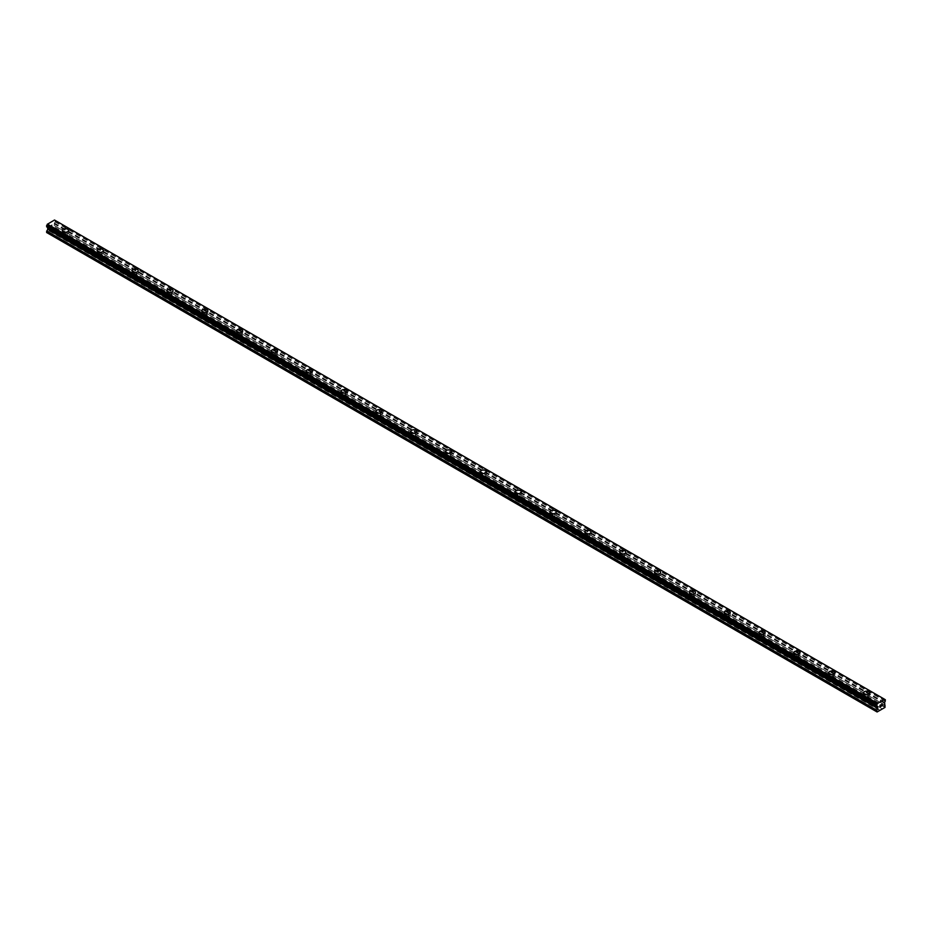 <?xml version="1.0" encoding="UTF-8"?>
<svg xmlns="http://www.w3.org/2000/svg" width="932" height="932" viewBox="0 0 932 932"><rect width="100%" height="100%" fill="white"/><g stroke="black" fill="none" stroke-linecap="round" stroke-linejoin="round"><path stroke-width="0.7" stroke-dasharray="4.66 3.5" d="M66.114 237.625A1.852 1.072 0 0 0 63.621 238.627A1.852 1.072 0 0 0 63.737 239L64.809 239.617A1.852 1.072 0 0 0 67.29 238.802A1.852 1.072 0 0 0 67.314 238.627A1.852 1.072 0 0 0 67.197 238.243L52.145 229.563L55.303 227.466L55.221 226.068L54.149 225.369L54.557 223.086A1.153 0.664 -60 0 1 55.174 221.991L55.174 220.5A1.153 0.664 -60 0 1 54.557 220.115L54.487 220.022M64.157 234.748A1.852 1.072 0 0 0 66.172 234.981A1.852 1.072 0 0 0 67.314 234.002A1.852 1.072 0 0 0 66.766 233.245A1.852 1.072 0 0 0 64.762 233.012A1.852 1.072 0 0 0 63.621 234.002A1.852 1.072 0 0 0 64.157 234.748M68.549 230.449L68.549 230.449A3.076 1.782 180 0 1 66.65 232.091A3.076 1.782 180 0 1 63.294 231.707A3.076 1.782 180 0 1 62.386 230.449L62.386 230.449M100.947 257.733A1.852 1.072 0 0 0 98.443 258.735A1.852 1.072 0 0 0 98.571 259.108L99.642 259.725A1.852 1.072 0 0 0 102.112 258.91A1.852 1.072 0 0 0 102.147 258.735A1.852 1.072 0 0 0 102.019 258.35L67.197 238.243M98.99 254.855A1.852 1.072 0 0 0 101.006 255.088A1.852 1.072 0 0 0 102.147 254.11A1.852 1.072 0 0 0 101.6 253.353A1.852 1.072 0 0 0 99.584 253.12A1.852 1.072 0 0 0 98.443 254.11A1.852 1.072 0 0 0 98.99 254.855M103.37 250.557L103.37 250.557A3.076 1.782 180 0 1 101.471 252.199A3.076 1.782 180 0 1 98.116 251.815A3.076 1.782 180 0 1 97.219 250.557L97.219 250.557M135.781 277.841A1.852 1.072 0 0 0 133.276 278.843A1.852 1.072 0 0 0 133.393 279.216L134.476 279.833A1.852 1.072 0 0 0 136.946 279.017A1.852 1.072 0 0 0 136.969 278.843A1.852 1.072 0 0 0 136.853 278.458L102.019 258.35M133.824 274.975A1.852 1.072 0 0 0 135.827 275.196A1.852 1.072 0 0 0 136.969 274.218A1.852 1.072 0 0 0 136.433 273.46A1.852 1.072 0 0 0 134.418 273.227A1.852 1.072 0 0 0 133.276 274.218A1.852 1.072 0 0 0 133.824 274.975M138.204 270.664L138.204 270.664A3.076 1.782 180 0 1 136.305 272.307A3.076 1.782 180 0 1 132.95 271.923A3.076 1.782 180 0 1 132.041 270.664L132.041 270.664M170.603 297.949A1.852 1.072 0 0 0 168.11 298.951A1.852 1.072 0 0 0 168.226 299.323L169.298 299.941A1.852 1.072 0 0 0 171.779 299.125A1.852 1.072 0 0 0 171.803 298.951A1.852 1.072 0 0 0 171.686 298.578L136.853 278.458M168.645 295.083A1.852 1.072 0 0 0 170.661 295.304A1.852 1.072 0 0 0 171.803 294.326A1.852 1.072 0 0 0 171.255 293.568A1.852 1.072 0 0 0 169.251 293.335A1.852 1.072 0 0 0 168.11 294.326A1.852 1.072 0 0 0 168.645 295.083M173.026 290.772L173.026 290.772A3.076 1.782 180 0 1 171.127 292.415A3.076 1.782 180 0 1 167.772 292.031A3.076 1.782 180 0 1 166.875 290.772L166.875 290.772M205.436 318.057A1.852 1.072 0 0 0 202.931 319.059A1.852 1.072 0 0 0 203.06 319.431L204.131 320.06A1.852 1.072 0 0 0 206.601 319.233A1.852 1.072 0 0 0 206.624 319.059A1.852 1.072 0 0 0 206.508 318.686L171.686 298.578M203.479 315.191A1.852 1.072 0 0 0 205.494 315.412A1.852 1.072 0 0 0 206.624 314.433A1.852 1.072 0 0 0 206.089 313.676A1.852 1.072 0 0 0 204.073 313.443A1.852 1.072 0 0 0 202.931 314.433A1.852 1.072 0 0 0 203.479 315.191M207.859 310.892L207.859 310.88A3.076 1.782 180 0 1 207.859 310.892A3.076 1.782 180 0 1 205.96 312.523A3.076 1.782 180 0 1 202.605 312.138A3.076 1.782 180 0 1 201.708 310.892A3.076 1.782 180 0 1 201.708 310.88L201.708 310.88M240.258 338.165A1.852 1.072 0 0 0 237.765 339.166A1.852 1.072 0 0 0 237.881 339.539L238.965 340.168A1.852 1.072 0 0 0 241.435 339.341A1.852 1.072 0 0 0 241.458 339.166A1.852 1.072 0 0 0 241.341 338.794L206.508 318.686M238.301 335.299A1.852 1.072 0 0 0 240.316 335.52A1.852 1.072 0 0 0 241.458 334.541A1.852 1.072 0 0 0 240.922 333.784A1.852 1.072 0 0 0 238.907 333.551A1.852 1.072 0 0 0 237.765 334.541A1.852 1.072 0 0 0 238.301 335.299M242.693 331L242.693 330.988A3.076 1.782 180 0 1 242.693 331A3.076 1.782 180 0 1 240.794 332.642A3.076 1.782 180 0 1 237.439 332.246A3.076 1.782 180 0 1 236.53 331A3.076 1.782 180 0 1 236.53 330.988L236.53 330.988M275.091 358.272A1.852 1.072 0 0 0 272.598 359.274A1.852 1.072 0 0 0 272.715 359.647L273.787 360.276A1.852 1.072 0 0 0 276.256 359.449A1.852 1.072 0 0 0 276.291 359.274A1.852 1.072 0 0 0 276.163 358.902L241.341 338.794M273.134 355.407A1.852 1.072 0 0 0 275.15 355.64A1.852 1.072 0 0 0 276.291 354.649A1.852 1.072 0 0 0 275.744 353.892A1.852 1.072 0 0 0 273.728 353.659A1.852 1.072 0 0 0 272.598 354.649A1.852 1.072 0 0 0 273.134 355.407M277.515 351.108L277.515 351.096A3.076 1.782 180 0 1 277.515 351.108A3.076 1.782 180 0 1 275.616 352.75A3.076 1.782 180 0 1 272.26 352.354A3.076 1.782 180 0 1 271.363 351.108A3.076 1.782 180 0 1 271.363 351.096L271.363 351.108M309.925 378.38A1.852 1.072 0 0 0 307.42 379.382A1.852 1.072 0 0 0 307.537 379.755L308.62 380.384A1.852 1.072 0 0 0 311.09 379.557A1.852 1.072 0 0 0 311.113 379.382A1.852 1.072 0 0 0 310.997 379.009L276.163 358.902M307.968 375.514A1.852 1.072 0 0 0 309.972 375.747A1.852 1.072 0 0 0 311.113 374.757A1.852 1.072 0 0 0 310.577 374A1.852 1.072 0 0 0 308.562 373.767A1.852 1.072 0 0 0 307.42 374.757A1.852 1.072 0 0 0 307.968 375.514M312.348 371.216L312.348 371.204A3.076 1.782 180 0 1 312.348 371.216A3.076 1.782 180 0 1 310.449 372.858A3.076 1.782 180 0 1 307.094 372.474A3.076 1.782 180 0 1 306.185 371.216A3.076 1.782 180 0 1 306.185 371.204L306.185 371.204M344.747 398.488A1.852 1.072 0 0 0 342.254 399.49A1.852 1.072 0 0 0 342.37 399.863L343.442 400.492A1.852 1.072 0 0 0 345.923 399.665A1.852 1.072 0 0 0 345.947 399.49A1.852 1.072 0 0 0 345.83 399.117L310.997 379.009M342.79 395.622A1.852 1.072 0 0 0 344.805 395.855A1.852 1.072 0 0 0 345.947 394.865A1.852 1.072 0 0 0 345.399 394.108A1.852 1.072 0 0 0 343.395 393.875A1.852 1.072 0 0 0 342.254 394.865A1.852 1.072 0 0 0 342.79 395.622M347.182 391.323L347.182 391.312A3.076 1.782 180 0 1 347.182 391.323A3.076 1.782 180 0 1 345.271 392.966A3.076 1.782 180 0 1 341.916 392.582A3.076 1.782 180 0 1 341.019 391.323A3.076 1.782 180 0 1 341.019 391.312L341.019 391.312M379.58 418.596A1.852 1.072 0 0 0 377.076 419.598A1.852 1.072 0 0 0 377.204 419.971L378.276 420.6A1.852 1.072 0 0 0 380.745 419.773A1.852 1.072 0 0 0 380.78 419.598A1.852 1.072 0 0 0 380.652 419.225L345.83 399.117M377.623 415.73A1.852 1.072 0 0 0 379.639 415.963A1.852 1.072 0 0 0 380.78 414.973A1.852 1.072 0 0 0 380.233 414.216A1.852 1.072 0 0 0 378.217 413.994A1.852 1.072 0 0 0 377.076 414.973A1.852 1.072 0 0 0 377.623 415.73M382.003 411.431L382.003 411.42A3.076 1.782 180 0 1 382.003 411.431A3.076 1.782 180 0 1 380.105 413.074A3.076 1.782 180 0 1 376.749 412.69A3.076 1.782 180 0 1 375.852 411.431A3.076 1.782 180 0 1 375.852 411.42L375.852 411.42M414.414 438.704A1.852 1.072 0 0 0 411.909 439.706A1.852 1.072 0 0 0 412.026 440.079L413.109 440.708A1.852 1.072 0 0 0 415.579 439.881A1.852 1.072 0 0 0 415.602 439.706A1.852 1.072 0 0 0 415.486 439.333L380.652 419.225M412.445 435.838A1.852 1.072 0 0 0 414.46 436.071A1.852 1.072 0 0 0 415.602 435.081A1.852 1.072 0 0 0 415.066 434.324A1.852 1.072 0 0 0 413.051 434.102A1.852 1.072 0 0 0 411.909 435.081A1.852 1.072 0 0 0 412.445 435.838M416.837 431.539L416.837 431.528A3.076 1.782 180 0 1 416.837 431.539A3.076 1.782 180 0 1 414.938 433.182A3.076 1.782 180 0 1 411.583 432.798A3.076 1.782 180 0 1 410.674 431.539A3.076 1.782 180 0 1 410.674 431.528L410.674 431.528M449.236 458.824A1.852 1.072 0 0 0 446.743 459.814A1.852 1.072 0 0 0 446.859 460.187L447.931 460.816A1.852 1.072 0 0 0 450.412 459.989A1.852 1.072 0 0 0 450.436 459.814A1.852 1.072 0 0 0 450.319 459.441L415.486 439.333M447.278 455.946A1.852 1.072 0 0 0 449.294 456.179A1.852 1.072 0 0 0 450.436 455.189A1.852 1.072 0 0 0 449.888 454.432A1.852 1.072 0 0 0 447.884 454.21A1.852 1.072 0 0 0 446.743 455.189A1.852 1.072 0 0 0 447.278 455.946M451.659 451.636L451.659 451.647A3.076 1.782 180 0 1 449.76 453.29A3.076 1.782 180 0 1 446.405 452.905A3.076 1.782 180 0 1 445.508 451.647L445.508 451.636M484.069 478.932A1.852 1.072 0 0 0 481.564 479.922A1.852 1.072 0 0 0 481.681 480.295L482.764 480.924A1.852 1.072 0 0 0 485.234 480.097A1.852 1.072 0 0 0 485.257 479.922A1.852 1.072 0 0 0 485.141 479.549L450.319 459.441M482.112 476.054A1.852 1.072 0 0 0 484.116 476.287A1.852 1.072 0 0 0 485.257 475.297A1.852 1.072 0 0 0 484.722 474.539A1.852 1.072 0 0 0 482.706 474.318A1.852 1.072 0 0 0 481.564 475.297A1.852 1.072 0 0 0 482.112 476.054M486.492 471.755L486.492 471.755A3.076 1.782 180 0 1 484.593 473.398A3.076 1.782 180 0 1 481.238 473.013A3.076 1.782 180 0 1 480.341 471.755L480.341 471.743M518.891 499.039A1.852 1.072 0 0 0 516.398 500.03A1.852 1.072 0 0 0 516.514 500.414L517.586 501.032A1.852 1.072 0 0 0 520.068 500.204A1.852 1.072 0 0 0 520.091 500.03A1.852 1.072 0 0 0 519.974 499.657L485.141 479.549M516.934 496.162A1.852 1.072 0 0 0 518.949 496.395A1.852 1.072 0 0 0 520.091 495.405A1.852 1.072 0 0 0 519.555 494.659A1.852 1.072 0 0 0 517.54 494.426A1.852 1.072 0 0 0 516.398 495.405A1.852 1.072 0 0 0 516.934 496.162M521.326 491.863L521.326 491.863A3.076 1.782 180 0 1 519.427 493.506A3.076 1.782 180 0 1 516.072 493.121A3.076 1.782 180 0 1 515.163 491.863L515.163 491.851M553.725 519.147A1.852 1.072 0 0 0 551.22 520.138A1.852 1.072 0 0 0 551.348 520.522L552.42 521.139A1.852 1.072 0 0 0 554.889 520.312A1.852 1.072 0 0 0 554.924 520.138A1.852 1.072 0 0 0 554.796 519.765L519.974 499.657M551.767 516.27A1.852 1.072 0 0 0 553.783 516.503A1.852 1.072 0 0 0 554.924 515.513A1.852 1.072 0 0 0 554.377 514.767A1.852 1.072 0 0 0 552.361 514.534A1.852 1.072 0 0 0 551.22 515.513A1.852 1.072 0 0 0 551.767 516.27M556.148 511.971L556.148 511.971A3.076 1.782 180 0 1 554.249 513.614A3.076 1.782 180 0 1 550.894 513.229A3.076 1.782 180 0 1 549.997 511.971L549.997 511.959M588.558 539.255A1.852 1.072 0 0 0 586.053 540.245A1.852 1.072 0 0 0 586.17 540.63L587.253 541.247A1.852 1.072 0 0 0 589.723 540.42A1.852 1.072 0 0 0 589.746 540.245A1.852 1.072 0 0 0 589.63 539.873L554.796 519.765M586.601 536.378A1.852 1.072 0 0 0 588.605 536.611A1.852 1.072 0 0 0 589.746 535.62A1.852 1.072 0 0 0 589.21 534.875A1.852 1.072 0 0 0 587.195 534.642A1.852 1.072 0 0 0 586.053 535.62A1.852 1.072 0 0 0 586.601 536.378M590.981 532.079L590.981 532.079A3.076 1.782 180 0 1 589.082 533.721A3.076 1.782 180 0 1 585.727 533.337A3.076 1.782 180 0 1 584.818 532.079L584.818 532.067M623.38 559.363A1.852 1.072 0 0 0 620.887 560.353A1.852 1.072 0 0 0 621.003 560.738L622.075 561.355A1.852 1.072 0 0 0 624.557 560.528A1.852 1.072 0 0 0 624.58 560.353A1.852 1.072 0 0 0 624.463 559.981L589.63 539.873M621.423 556.486A1.852 1.072 0 0 0 623.438 556.719A1.852 1.072 0 0 0 624.58 555.728A1.852 1.072 0 0 0 624.032 554.983A1.852 1.072 0 0 0 622.028 554.75A1.852 1.072 0 0 0 620.887 555.728A1.852 1.072 0 0 0 621.423 556.486M625.815 552.175L625.815 552.187A3.076 1.782 180 0 1 623.904 553.829A3.076 1.782 180 0 1 620.549 553.445A3.076 1.782 180 0 1 619.652 552.187L619.652 552.175M658.213 579.471A1.852 1.072 0 0 0 655.709 580.461A1.852 1.072 0 0 0 655.837 580.846L656.909 581.463A1.852 1.072 0 0 0 659.378 580.648A1.852 1.072 0 0 0 659.402 580.461A1.852 1.072 0 0 0 659.285 580.088L624.463 559.981M656.256 576.593A1.852 1.072 0 0 0 658.272 576.826A1.852 1.072 0 0 0 659.402 575.836A1.852 1.072 0 0 0 658.866 575.091A1.852 1.072 0 0 0 656.85 574.858A1.852 1.072 0 0 0 655.709 575.836A1.852 1.072 0 0 0 656.256 576.593M660.637 572.295L660.637 572.295A3.076 1.782 180 0 1 658.738 573.937A3.076 1.782 180 0 1 655.382 573.553A3.076 1.782 180 0 1 654.485 572.295L654.485 572.283M693.035 599.579A1.852 1.072 0 0 0 690.542 600.569A1.852 1.072 0 0 0 690.659 600.954L691.742 601.571A1.852 1.072 0 0 0 694.212 600.756A1.852 1.072 0 0 0 694.235 600.569A1.852 1.072 0 0 0 694.119 600.196L659.285 580.088M691.078 596.701A1.852 1.072 0 0 0 693.093 596.934A1.852 1.072 0 0 0 694.235 595.944A1.852 1.072 0 0 0 693.699 595.198A1.852 1.072 0 0 0 691.684 594.966A1.852 1.072 0 0 0 690.542 595.944A1.852 1.072 0 0 0 691.078 596.701M695.47 592.403L695.47 592.403A3.076 1.782 180 0 1 693.571 594.045A3.076 1.782 180 0 1 690.216 593.661A3.076 1.782 180 0 1 689.307 592.403L689.307 592.403M727.869 619.687A1.852 1.072 0 0 0 725.376 620.677A1.852 1.072 0 0 0 725.492 621.062L726.564 621.679A1.852 1.072 0 0 0 729.045 620.863A1.852 1.072 0 0 0 729.069 620.677A1.852 1.072 0 0 0 728.941 620.304L694.119 600.196M725.912 616.809A1.852 1.072 0 0 0 727.927 617.042A1.852 1.072 0 0 0 729.069 616.052A1.852 1.072 0 0 0 728.521 615.306A1.852 1.072 0 0 0 726.506 615.073A1.852 1.072 0 0 0 725.376 616.052A1.852 1.072 0 0 0 725.912 616.809M730.292 612.51L730.292 612.51A3.076 1.782 180 0 1 728.393 614.153A3.076 1.782 180 0 1 725.038 613.769A3.076 1.782 180 0 1 724.141 612.51L724.141 612.51M762.702 639.795A1.852 1.072 0 0 0 760.197 640.797A1.852 1.072 0 0 0 760.314 641.169L761.397 641.787A1.852 1.072 0 0 0 763.867 640.971A1.852 1.072 0 0 0 763.891 640.797A1.852 1.072 0 0 0 763.774 640.412L728.941 620.304M760.745 636.917A1.852 1.072 0 0 0 762.749 637.15A1.852 1.072 0 0 0 763.891 636.172A1.852 1.072 0 0 0 763.355 635.414A1.852 1.072 0 0 0 761.339 635.181A1.852 1.072 0 0 0 760.197 636.172A1.852 1.072 0 0 0 760.745 636.917M765.125 632.618L765.125 632.618A3.076 1.782 180 0 1 763.226 634.261A3.076 1.782 180 0 1 759.871 633.877A3.076 1.782 180 0 1 758.974 632.618L758.974 632.618M797.524 659.903A1.852 1.072 0 0 0 795.031 660.904A1.852 1.072 0 0 0 795.147 661.277L796.219 661.895A1.852 1.072 0 0 0 798.701 661.079A1.852 1.072 0 0 0 798.724 660.904A1.852 1.072 0 0 0 798.608 660.52L763.774 640.412M795.567 657.025A1.852 1.072 0 0 0 797.582 657.258A1.852 1.072 0 0 0 798.724 656.279A1.852 1.072 0 0 0 798.176 655.522A1.852 1.072 0 0 0 796.173 655.289A1.852 1.072 0 0 0 795.031 656.279A1.852 1.072 0 0 0 795.567 657.025M799.959 652.726L799.959 652.726A3.076 1.782 180 0 1 798.06 654.369A3.076 1.782 180 0 1 794.705 653.984A3.076 1.782 180 0 1 793.796 652.726L793.796 652.726M832.358 680.011A1.852 1.072 0 0 0 829.853 681.012A1.852 1.072 0 0 0 829.981 681.385L831.053 682.003A1.852 1.072 0 0 0 833.523 681.187A1.852 1.072 0 0 0 833.558 681.012A1.852 1.072 0 0 0 833.429 680.628L798.608 660.52M830.4 677.133A1.852 1.072 0 0 0 832.416 677.366A1.852 1.072 0 0 0 833.558 676.387A1.852 1.072 0 0 0 833.01 675.63A1.852 1.072 0 0 0 830.995 675.397A1.852 1.072 0 0 0 829.853 676.387A1.852 1.072 0 0 0 830.4 677.133M834.781 672.834L834.781 672.834A3.076 1.782 180 0 1 832.882 674.477A3.076 1.782 180 0 1 829.527 674.092A3.076 1.782 180 0 1 828.63 672.834L828.63 672.834M865.234 702.006L865.886 702.111A1.852 1.072 0 0 0 868.356 701.295A1.852 1.072 0 0 0 868.379 701.12A1.852 1.072 0 0 0 868.263 700.736L867.191 700.118A1.852 1.072 0 0 0 864.686 701.12A1.852 1.072 0 0 0 864.803 701.493L865.234 702.006M865.234 697.241A1.852 1.072 0 0 0 867.238 697.474A1.852 1.072 0 0 0 868.379 696.495A1.852 1.072 0 0 0 867.843 695.738A1.852 1.072 0 0 0 865.828 695.505A1.852 1.072 0 0 0 864.686 696.495A1.852 1.072 0 0 0 865.234 697.241M869.614 692.942L869.614 692.942A3.076 1.782 180 0 1 867.715 694.585A3.076 1.782 180 0 1 864.36 694.2A3.076 1.782 180 0 1 863.451 692.942L863.451 692.942M864.36 697.753A3.076 1.782 0 0 0 867.715 698.138A3.076 1.782 0 0 0 869.614 696.495A3.076 1.782 0 0 0 868.706 695.237A3.076 1.782 0 0 0 865.35 694.853A3.076 1.782 0 0 0 863.451 696.495A3.076 1.782 0 0 0 864.36 697.753M864.36 694.538A3.076 1.782 0 0 0 867.715 694.923A3.076 1.782 0 0 0 869.614 693.28A3.076 1.782 0 0 0 868.706 692.022A3.076 1.782 0 0 0 865.35 691.637A3.076 1.782 0 0 0 863.451 693.28A3.076 1.782 0 0 0 864.36 694.538M829.527 677.634A3.076 1.782 0 0 0 832.882 678.03A3.076 1.782 0 0 0 834.781 676.387A3.076 1.782 0 0 0 833.884 675.129A3.076 1.782 0 0 0 830.529 674.745A3.076 1.782 0 0 0 828.63 676.387A3.076 1.782 0 0 0 829.527 677.634M829.527 674.43A3.076 1.782 0 0 0 832.882 674.815A3.076 1.782 0 0 0 834.781 673.172A3.076 1.782 0 0 0 833.884 671.914A3.076 1.782 0 0 0 830.529 671.529A3.076 1.782 0 0 0 828.63 673.172A3.076 1.782 0 0 0 829.527 674.43M794.705 657.526A3.076 1.782 0 0 0 798.06 657.922A3.076 1.782 0 0 0 799.959 656.279A3.076 1.782 0 0 0 799.05 655.021A3.076 1.782 0 0 0 795.695 654.637A3.076 1.782 0 0 0 793.796 656.279A3.076 1.782 0 0 0 794.705 657.526M794.705 654.322A3.076 1.782 0 0 0 798.06 654.707A3.076 1.782 0 0 0 799.959 653.064A3.076 1.782 0 0 0 799.05 651.806A3.076 1.782 0 0 0 795.695 651.421A3.076 1.782 0 0 0 793.796 653.064A3.076 1.782 0 0 0 794.705 654.322M759.871 637.418A3.076 1.782 0 0 0 763.226 637.803A3.076 1.782 0 0 0 765.125 636.172A3.076 1.782 0 0 0 764.228 634.913A3.076 1.782 0 0 0 760.873 634.529A3.076 1.782 0 0 0 758.974 636.172A3.076 1.782 0 0 0 759.871 637.418M759.871 634.214A3.076 1.782 0 0 0 763.226 634.599A3.076 1.782 0 0 0 765.125 632.956A3.076 1.782 0 0 0 764.228 631.698A3.076 1.782 0 0 0 760.873 631.313A3.076 1.782 0 0 0 758.974 632.956A3.076 1.782 0 0 0 759.871 634.214M725.038 617.31A3.076 1.782 0 0 0 728.393 617.695A3.076 1.782 0 0 0 730.292 616.052A3.076 1.782 0 0 0 729.395 614.805A3.076 1.782 0 0 0 726.04 614.421A3.076 1.782 0 0 0 724.141 616.052A3.076 1.782 0 0 0 725.038 617.31M725.038 614.106A3.076 1.782 0 0 0 728.393 614.491A3.076 1.782 0 0 0 730.292 612.848A3.076 1.782 0 0 0 729.395 611.59A3.076 1.782 0 0 0 726.04 611.206A3.076 1.782 0 0 0 724.141 612.848A3.076 1.782 0 0 0 725.038 614.106M690.216 597.202A3.076 1.782 0 0 0 693.571 597.587A3.076 1.782 0 0 0 695.47 595.944A3.076 1.782 0 0 0 694.561 594.698A3.076 1.782 0 0 0 691.206 594.313A3.076 1.782 0 0 0 689.307 595.944A3.076 1.782 0 0 0 690.216 597.202M690.216 593.999A3.076 1.782 0 0 0 693.571 594.383A3.076 1.782 0 0 0 695.47 592.74A3.076 1.782 0 0 0 694.561 591.482A3.076 1.782 0 0 0 691.206 591.098A3.076 1.782 0 0 0 689.307 592.74A3.076 1.782 0 0 0 690.216 593.999M655.382 577.094A3.076 1.782 0 0 0 658.738 577.479A3.076 1.782 0 0 0 660.637 575.836A3.076 1.782 0 0 0 659.74 574.59A3.076 1.782 0 0 0 656.384 574.194A3.076 1.782 0 0 0 654.485 575.836A3.076 1.782 0 0 0 655.382 577.094M655.382 573.891A3.076 1.782 0 0 0 658.738 574.275A3.076 1.782 0 0 0 660.637 572.632A3.076 1.782 0 0 0 659.74 571.374A3.076 1.782 0 0 0 656.384 570.99A3.076 1.782 0 0 0 654.485 572.632A3.076 1.782 0 0 0 655.382 573.891M620.549 556.987A3.076 1.782 0 0 0 623.904 557.371A3.076 1.782 0 0 0 625.815 555.728A3.076 1.782 0 0 0 624.906 554.47A3.076 1.782 0 0 0 621.551 554.086A3.076 1.782 0 0 0 619.652 555.728A3.076 1.782 0 0 0 620.549 556.987M620.549 553.783A3.076 1.782 0 0 0 623.904 554.167A3.076 1.782 0 0 0 625.815 552.525A3.076 1.782 0 0 0 624.906 551.266A3.076 1.782 0 0 0 621.551 550.882A3.076 1.782 0 0 0 619.652 552.525A3.076 1.782 0 0 0 620.549 553.783M585.727 536.879A3.076 1.782 0 0 0 589.082 537.263A3.076 1.782 0 0 0 590.981 535.62A3.076 1.782 0 0 0 590.084 534.362A3.076 1.782 0 0 0 586.729 533.978A3.076 1.782 0 0 0 584.818 535.62A3.076 1.782 0 0 0 585.727 536.879M585.727 533.675A3.076 1.782 0 0 0 589.082 534.059A3.076 1.782 0 0 0 590.981 532.417A3.076 1.782 0 0 0 590.084 531.158A3.076 1.782 0 0 0 586.729 530.774A3.076 1.782 0 0 0 584.818 532.417A3.076 1.782 0 0 0 585.727 533.675M550.894 516.771A3.076 1.782 0 0 0 554.249 517.155A3.076 1.782 0 0 0 556.148 515.513A3.076 1.782 0 0 0 555.251 514.254A3.076 1.782 0 0 0 551.895 513.87A3.076 1.782 0 0 0 549.997 515.513A3.076 1.782 0 0 0 550.894 516.771M550.894 513.567A3.076 1.782 0 0 0 554.249 513.951A3.076 1.782 0 0 0 556.148 512.309A3.076 1.782 0 0 0 555.251 511.051A3.076 1.782 0 0 0 551.895 510.666A3.076 1.782 0 0 0 549.997 512.309A3.076 1.782 0 0 0 550.894 513.567M516.072 496.663A3.076 1.782 0 0 0 519.427 497.047A3.076 1.782 0 0 0 521.326 495.405A3.076 1.782 0 0 0 520.417 494.146A3.076 1.782 0 0 0 517.062 493.762A3.076 1.782 0 0 0 515.163 495.405A3.076 1.782 0 0 0 516.072 496.663M516.072 493.459A3.076 1.782 0 0 0 519.427 493.844A3.076 1.782 0 0 0 521.326 492.201A3.076 1.782 0 0 0 520.417 490.943A3.076 1.782 0 0 0 517.062 490.558A3.076 1.782 0 0 0 515.163 492.201A3.076 1.782 0 0 0 516.072 493.459M481.238 476.555A3.076 1.782 0 0 0 484.593 476.939A3.076 1.782 0 0 0 486.492 475.297A3.076 1.782 0 0 0 485.595 474.038A3.076 1.782 0 0 0 482.24 473.654A3.076 1.782 0 0 0 480.341 475.297A3.076 1.782 0 0 0 481.238 476.555M481.238 473.34A3.076 1.782 0 0 0 484.593 473.736A3.076 1.782 0 0 0 486.492 472.093A3.076 1.782 0 0 0 485.595 470.835A3.076 1.782 0 0 0 482.24 470.45A3.076 1.782 0 0 0 480.341 472.093A3.076 1.782 0 0 0 481.238 473.34M446.405 456.447A3.076 1.782 0 0 0 449.76 456.831A3.076 1.782 0 0 0 451.659 455.189A3.076 1.782 0 0 0 450.762 453.931A3.076 1.782 0 0 0 447.407 453.546A3.076 1.782 0 0 0 445.508 455.189A3.076 1.782 0 0 0 446.405 456.447M446.405 453.232A3.076 1.782 0 0 0 449.76 453.628A3.076 1.782 0 0 0 451.659 451.985A3.076 1.782 0 0 0 450.762 450.727A3.076 1.782 0 0 0 447.407 450.342A3.076 1.782 0 0 0 445.508 451.985A3.076 1.782 0 0 0 446.405 453.232M411.583 436.339A3.076 1.782 0 0 0 414.938 436.724A3.076 1.782 0 0 0 416.837 435.081A3.076 1.782 0 0 0 415.928 433.823A3.076 1.782 0 0 0 412.573 433.438A3.076 1.782 0 0 0 410.674 435.081A3.076 1.782 0 0 0 411.583 436.339M411.583 433.124A3.076 1.782 0 0 0 414.938 433.508A3.076 1.782 0 0 0 416.837 431.877A3.076 1.782 0 0 0 415.928 430.619A3.076 1.782 0 0 0 412.573 430.235A3.076 1.782 0 0 0 410.674 431.877A3.076 1.782 0 0 0 411.583 433.124M376.749 416.231A3.076 1.782 0 0 0 380.105 416.616A3.076 1.782 0 0 0 382.003 414.973A3.076 1.782 0 0 0 381.106 413.715A3.076 1.782 0 0 0 377.751 413.33A3.076 1.782 0 0 0 375.852 414.973A3.076 1.782 0 0 0 376.749 416.231M376.749 413.016A3.076 1.782 0 0 0 380.105 413.4A3.076 1.782 0 0 0 382.003 411.758A3.076 1.782 0 0 0 381.106 410.511A3.076 1.782 0 0 0 377.751 410.127A3.076 1.782 0 0 0 375.852 411.758A3.076 1.782 0 0 0 376.749 413.016M341.916 396.123A3.076 1.782 0 0 0 345.271 396.508A3.076 1.782 0 0 0 347.182 394.865A3.076 1.782 0 0 0 346.273 393.607A3.076 1.782 0 0 0 342.918 393.222A3.076 1.782 0 0 0 341.019 394.865A3.076 1.782 0 0 0 341.916 396.123M341.916 392.908A3.076 1.782 0 0 0 345.271 393.292A3.076 1.782 0 0 0 347.182 391.65A3.076 1.782 0 0 0 346.273 390.403A3.076 1.782 0 0 0 342.918 390.007A3.076 1.782 0 0 0 341.019 391.65A3.076 1.782 0 0 0 341.916 392.908M307.094 376.015A3.076 1.782 0 0 0 310.449 376.4A3.076 1.782 0 0 0 312.348 374.757A3.076 1.782 0 0 0 311.451 373.499A3.076 1.782 0 0 0 308.096 373.115A3.076 1.782 0 0 0 306.185 374.757A3.076 1.782 0 0 0 307.094 376.015M307.094 372.8A3.076 1.782 0 0 0 310.449 373.184A3.076 1.782 0 0 0 312.348 371.542A3.076 1.782 0 0 0 311.451 370.295A3.076 1.782 0 0 0 308.096 369.899A3.076 1.782 0 0 0 306.185 371.542A3.076 1.782 0 0 0 307.094 372.8M272.26 355.908A3.076 1.782 0 0 0 275.616 356.292A3.076 1.782 0 0 0 277.515 354.649A3.076 1.782 0 0 0 276.618 353.391A3.076 1.782 0 0 0 273.262 353.007A3.076 1.782 0 0 0 271.363 354.649A3.076 1.782 0 0 0 272.26 355.908M272.26 352.692A3.076 1.782 0 0 0 275.616 353.077A3.076 1.782 0 0 0 277.515 351.434A3.076 1.782 0 0 0 276.618 350.176A3.076 1.782 0 0 0 273.262 349.791A3.076 1.782 0 0 0 271.363 351.434A3.076 1.782 0 0 0 272.26 352.692M237.439 335.8A3.076 1.782 0 0 0 240.794 336.184A3.076 1.782 0 0 0 242.693 334.541A3.076 1.782 0 0 0 241.784 333.283A3.076 1.782 0 0 0 238.429 332.899A3.076 1.782 0 0 0 236.53 334.541A3.076 1.782 0 0 0 237.439 335.8M237.439 332.584A3.076 1.782 0 0 0 240.794 332.969A3.076 1.782 0 0 0 242.693 331.326A3.076 1.782 0 0 0 241.784 330.068A3.076 1.782 0 0 0 238.429 329.683A3.076 1.782 0 0 0 236.53 331.326A3.076 1.782 0 0 0 237.439 332.584M202.605 315.692A3.076 1.782 0 0 0 205.96 316.076A3.076 1.782 0 0 0 207.859 314.433A3.076 1.782 0 0 0 206.962 313.175A3.076 1.782 0 0 0 203.607 312.791A3.076 1.782 0 0 0 201.708 314.433A3.076 1.782 0 0 0 202.605 315.692M202.605 312.476A3.076 1.782 0 0 0 205.96 312.861A3.076 1.782 0 0 0 207.859 311.218A3.076 1.782 0 0 0 206.962 309.96A3.076 1.782 0 0 0 203.607 309.575A3.076 1.782 0 0 0 201.708 311.218A3.076 1.782 0 0 0 202.605 312.476M167.772 295.584A3.076 1.782 0 0 0 171.127 295.968A3.076 1.782 0 0 0 173.026 294.326A3.076 1.782 0 0 0 172.129 293.067A3.076 1.782 0 0 0 168.774 292.683A3.076 1.782 0 0 0 166.875 294.326A3.076 1.782 0 0 0 167.772 295.584M167.772 292.368A3.076 1.782 0 0 0 171.127 292.753A3.076 1.782 0 0 0 173.026 291.11A3.076 1.782 0 0 0 172.129 289.852A3.076 1.782 0 0 0 168.774 289.468A3.076 1.782 0 0 0 166.875 291.11A3.076 1.782 0 0 0 167.772 292.368M132.95 275.476A3.076 1.782 0 0 0 136.305 275.86A3.076 1.782 0 0 0 138.204 274.218A3.076 1.782 0 0 0 137.295 272.96A3.076 1.782 0 0 0 133.94 272.575A3.076 1.782 0 0 0 132.041 274.218A3.076 1.782 0 0 0 132.95 275.476M132.95 272.26A3.076 1.782 0 0 0 136.305 272.645A3.076 1.782 0 0 0 138.204 271.002A3.076 1.782 0 0 0 137.295 269.744A3.076 1.782 0 0 0 133.94 269.36A3.076 1.782 0 0 0 132.041 271.002A3.076 1.782 0 0 0 132.95 272.26M98.116 255.368A3.076 1.782 0 0 0 101.471 255.752A3.076 1.782 0 0 0 103.37 254.11A3.076 1.782 0 0 0 102.473 252.852A3.076 1.782 0 0 0 99.118 252.467A3.076 1.782 0 0 0 97.219 254.11A3.076 1.782 0 0 0 98.116 255.368M98.116 252.153A3.076 1.782 0 0 0 101.471 252.537A3.076 1.782 0 0 0 103.37 250.894A3.076 1.782 0 0 0 102.473 249.636A3.076 1.782 0 0 0 99.118 249.252A3.076 1.782 0 0 0 97.219 250.894A3.076 1.782 0 0 0 98.116 252.153M63.294 235.26A3.076 1.782 0 0 0 66.65 235.645A3.076 1.782 0 0 0 68.549 234.002A3.076 1.782 0 0 0 67.64 232.744A3.076 1.782 0 0 0 64.285 232.359A3.076 1.782 0 0 0 62.386 234.002A3.076 1.782 0 0 0 63.294 235.26M63.294 232.045A3.076 1.782 0 0 0 66.65 232.429A3.076 1.782 0 0 0 68.549 230.786A3.076 1.782 0 0 0 67.64 229.528A3.076 1.782 0 0 0 64.285 229.144A3.076 1.782 0 0 0 62.386 230.786A3.076 1.782 0 0 0 63.294 232.045M880.81 704.825L879.983 705.303L879.983 706.945M881.381 704.918L882.126 704.219M882.103 704.406L881.288 706.188M51.924 224.985L51.19 225.416L51.924 224.985M51.924 225.754L51.924 226.406L51.924 225.754M51.924 226.406L51.19 226.837L51.924 226.418M51.19 226.942L52.017 226.464L52.017 224.822L51.19 225.299L52.017 224.822L52.017 226.464L51.19 226.942M50.2 225.87L50.188 227.525M50.177 225.882L50.177 227.525M46.6 232.487L52.145 229.563M876.791 706.118L47.357 227.257A1.153 0.664 -60 0 0 46.74 226.86M867.191 700.118L833.429 680.628M882.406 708.903L52.32 229.656M882.231 708.809L868.263 700.736M864.803 701.493L831.053 682.003M829.981 681.385L796.219 661.895M795.147 661.277L761.397 641.787M760.314 641.169L726.564 621.679M725.492 621.062L691.742 601.571M690.659 600.954L656.909 581.463M655.837 580.846L622.075 561.355M621.003 560.738L587.253 541.247M586.17 540.63L552.42 521.139M551.348 520.522L517.586 501.032M516.514 500.414L482.764 480.924M481.681 480.295L447.931 460.816M446.859 460.187L413.109 440.708M412.026 440.079L378.276 420.6M377.204 419.971L343.442 400.492M342.37 399.863L308.62 380.384M307.537 379.755L273.787 360.276M272.715 359.647L238.965 340.168M237.881 339.539L204.131 320.06M203.06 319.431L169.298 299.941M168.226 299.323L134.476 279.833M133.393 279.216L99.642 259.725M98.571 259.108L64.809 239.617M63.737 239L49.769 230.926M884.992 707.411L54.906 228.165M885.4 706.712L55.303 227.466M885.318 705.326L55.221 226.068M884.293 704.732L54.196 225.486L884.293 704.732M884.596 699.28L54.51 220.034M877.094 711.978L47.008 232.72M879.68 710.487L49.594 231.229M879.855 710.184L865.886 702.111M885.4 705.512L55.303 226.266M884.235 704.615L54.149 225.369M884.235 703.171L54.149 223.925M884.293 702.996L54.196 223.75M884.596 702.46L54.51 223.214M884.643 702.332L54.557 223.086M885.26 701.237L55.174 221.991M885.4 700.957L55.303 221.711M885.4 699.862L55.303 220.616M884.654 699.396L55.174 220.5M55.256 220.5L884.643 699.338L54.557 220.115M67.314 238.627L67.314 234.002M102.147 258.735L102.147 254.11M136.969 278.843L136.969 274.218M171.803 298.951L171.803 294.326M206.624 319.059L206.624 314.433M241.458 339.166L241.458 334.541M276.291 359.274L276.291 354.649M311.113 379.382L311.113 374.757M345.947 399.49L345.947 394.865M380.78 419.598L380.78 414.973M415.602 439.706L415.602 435.081M450.436 459.814L450.436 455.189M485.257 479.922L485.257 475.297M520.091 500.03L520.091 495.405M554.924 520.138L554.924 515.513M589.746 540.245L589.746 535.62M624.58 560.353L624.58 555.728M659.402 580.461L659.402 575.836M694.235 600.569L694.235 595.944M729.069 620.677L729.069 616.052M763.891 640.797L763.891 636.172M798.724 660.904L798.724 656.279M833.558 681.012L833.558 676.387M868.379 701.12L868.379 696.495M869.614 696.495L869.614 693.28M834.781 676.387L834.781 673.172M799.959 656.279L799.959 653.064M765.125 636.172L765.125 632.956M730.292 616.052L730.292 612.848M695.47 595.944L695.47 592.74M660.637 575.836L660.637 572.632M625.815 555.728L625.815 552.525M590.981 535.62L590.981 532.417M556.148 515.513L556.148 512.309M521.326 495.405L521.326 492.201M486.492 475.297L486.492 472.093M451.659 455.189L451.659 451.985M416.837 435.081L416.837 431.877M382.003 414.973L382.003 411.758M347.182 394.865L347.182 391.65M312.348 374.757L312.348 371.542M277.515 354.649L277.515 351.434M242.693 334.541L242.693 331.326M207.859 314.433L207.859 311.218M173.026 294.326L173.026 291.11M138.204 274.218L138.204 271.002M103.37 254.11L103.37 250.894M68.549 234.002L68.549 230.786M62.386 234.002L62.386 230.786M97.219 254.11L97.219 250.894M132.041 274.218L132.041 271.002M166.875 294.326L166.875 291.11M201.708 314.433L201.708 311.218M236.53 334.541L236.53 331.326M271.363 354.649L271.363 351.434M306.185 374.757L306.185 371.542M341.019 394.865L341.019 391.65M375.852 414.973L375.852 411.758M410.674 435.081L410.674 431.877M445.508 455.189L445.508 451.985M480.341 475.297L480.341 472.093M515.163 495.405L515.163 492.201M549.997 515.513L549.997 512.309M584.818 535.62L584.818 532.417M619.652 555.728L619.652 552.525M654.485 575.836L654.485 572.632M689.307 595.944L689.307 592.74M724.141 616.052L724.141 612.848M758.974 636.172L758.974 632.956M793.796 656.279L793.796 653.064M828.63 676.387L828.63 673.172M863.451 696.495L863.451 693.28M864.686 701.12L864.686 696.495M829.853 681.012L829.853 676.387M795.031 660.904L795.031 656.279M760.197 640.797L760.197 636.172M725.376 620.677L725.376 616.052M690.542 600.569L690.542 595.944M655.709 580.461L655.709 575.836M620.887 560.353L620.887 555.728M586.053 540.245L586.053 535.62M551.22 520.138L551.22 515.513M516.398 500.03L516.398 495.405M481.564 479.922L481.564 475.297M446.743 459.814L446.743 455.189M411.909 439.706L411.909 435.081M377.076 419.598L377.076 414.973M342.254 399.49L342.254 394.865M307.42 379.382L307.42 374.757M272.598 359.274L272.598 354.649M237.765 339.166L237.765 334.541M202.931 319.059L202.931 314.433M168.11 298.951L168.11 294.326M133.276 278.843L133.276 274.218M98.443 258.735L98.443 254.11M63.621 238.627L63.621 234.002M884.876 699.722L54.778 220.465M877.222 706.13L47.124 226.884"/><path stroke-width="1.4" d="M62.386 230.449A3.076 1.782 180 0 1 64.285 228.806A3.076 1.782 180 0 1 67.64 229.19A3.076 1.782 180 0 1 68.549 230.449A3.076 1.782 180 0 1 66.65 232.091A3.076 1.782 180 0 1 63.294 231.707A3.076 1.782 180 0 1 62.386 230.449A3.076 1.782 180 0 1 64.285 228.806A3.076 1.782 180 0 1 67.64 229.19A3.076 1.782 180 0 1 68.549 230.449M97.219 250.557A3.076 1.782 180 0 1 99.118 248.914A3.076 1.782 180 0 1 102.473 249.298A3.076 1.782 180 0 1 103.37 250.557A3.076 1.782 180 0 1 101.471 252.199A3.076 1.782 180 0 1 98.116 251.815A3.076 1.782 180 0 1 97.219 250.557A3.076 1.782 180 0 1 99.118 248.914A3.076 1.782 180 0 1 102.473 249.31A3.076 1.782 180 0 1 103.37 250.557M132.041 270.664A3.076 1.782 180 0 1 133.94 269.022A3.076 1.782 180 0 1 137.295 269.406A3.076 1.782 180 0 1 138.204 270.664A3.076 1.782 180 0 1 136.305 272.307A3.076 1.782 180 0 1 132.95 271.923A3.076 1.782 180 0 1 132.041 270.664A3.076 1.782 180 0 1 133.952 269.022A3.076 1.782 180 0 1 137.295 269.418A3.076 1.782 180 0 1 138.204 270.664M166.875 290.772A3.076 1.782 180 0 1 168.774 289.13A3.076 1.782 180 0 1 172.129 289.514A3.076 1.782 180 0 1 173.026 290.772A3.076 1.782 180 0 1 171.127 292.415A3.076 1.782 180 0 1 167.772 292.031A3.076 1.782 180 0 1 166.875 290.772A3.076 1.782 180 0 1 168.774 289.13A3.076 1.782 180 0 1 172.129 289.526A3.076 1.782 180 0 1 173.026 290.772M206.962 309.634A3.076 1.782 180 0 1 207.859 310.88A3.076 1.782 180 0 1 205.96 312.523A3.076 1.782 180 0 1 202.605 312.138A3.076 1.782 180 0 1 201.708 310.88A3.076 1.782 180 0 1 203.607 309.249A3.076 1.782 180 0 1 206.962 309.634M201.708 310.88A3.076 1.782 180 0 1 203.607 309.238A3.076 1.782 180 0 1 206.962 309.622A3.076 1.782 180 0 1 207.859 310.88M236.53 330.988A3.076 1.782 180 0 1 238.429 329.346A3.076 1.782 180 0 1 241.784 329.73A3.076 1.782 180 0 1 242.693 330.988A3.076 1.782 180 0 1 240.794 332.631A3.076 1.782 180 0 1 237.439 332.246A3.076 1.782 180 0 1 236.53 330.988A3.076 1.782 180 0 1 238.441 329.357A3.076 1.782 180 0 1 241.784 329.742A3.076 1.782 180 0 1 242.693 330.988M271.363 351.096A3.076 1.782 180 0 1 273.262 349.453A3.076 1.782 180 0 1 276.618 349.838A3.076 1.782 180 0 1 277.515 351.096A3.076 1.782 180 0 1 275.616 352.739A3.076 1.782 180 0 1 272.26 352.354A3.076 1.782 180 0 1 271.363 351.096A3.076 1.782 180 0 1 273.262 349.465A3.076 1.782 180 0 1 276.618 349.85A3.076 1.782 180 0 1 277.515 351.096M306.185 371.204A3.076 1.782 180 0 1 308.096 369.561A3.076 1.782 180 0 1 311.451 369.946A3.076 1.782 180 0 1 312.348 371.204A3.076 1.782 180 0 1 310.449 372.847A3.076 1.782 180 0 1 307.094 372.462A3.076 1.782 180 0 1 306.185 371.204A3.076 1.782 180 0 1 308.096 369.573A3.076 1.782 180 0 1 311.451 369.957A3.076 1.782 180 0 1 312.348 371.204M341.019 391.312A3.076 1.782 180 0 1 342.918 389.669A3.076 1.782 180 0 1 346.273 390.054A3.076 1.782 180 0 1 347.182 391.312A3.076 1.782 180 0 1 345.271 392.955A3.076 1.782 180 0 1 341.916 392.57A3.076 1.782 180 0 1 341.019 391.312A3.076 1.782 180 0 1 342.918 389.681A3.076 1.782 180 0 1 346.273 390.065A3.076 1.782 180 0 1 347.182 391.312M381.106 410.173A3.076 1.782 180 0 1 382.003 411.42A3.076 1.782 180 0 1 380.105 413.062A3.076 1.782 180 0 1 376.749 412.678A3.076 1.782 180 0 1 375.852 411.42A3.076 1.782 180 0 1 377.751 409.789A3.076 1.782 180 0 1 381.106 410.173M375.852 411.42A3.076 1.782 180 0 1 377.751 409.777A3.076 1.782 180 0 1 381.106 410.162A3.076 1.782 180 0 1 382.003 411.42M410.674 431.528A3.076 1.782 180 0 1 412.573 429.885A3.076 1.782 180 0 1 415.928 430.269A3.076 1.782 180 0 1 416.837 431.528A3.076 1.782 180 0 1 414.938 433.17A3.076 1.782 180 0 1 411.583 432.786A3.076 1.782 180 0 1 410.674 431.528A3.076 1.782 180 0 1 412.585 429.897A3.076 1.782 180 0 1 415.928 430.281A3.076 1.782 180 0 1 416.837 431.528M445.508 451.647A3.076 1.782 180 0 1 447.407 450.005A3.076 1.782 180 0 1 450.762 450.389A3.076 1.782 180 0 1 451.659 451.647M450.762 450.377A3.076 1.782 180 0 1 451.659 451.636A3.076 1.782 180 0 1 449.76 453.278A3.076 1.782 180 0 1 446.405 452.894A3.076 1.782 180 0 1 445.508 451.636A3.076 1.782 180 0 1 447.407 449.993A3.076 1.782 180 0 1 450.762 450.377M480.341 471.743A3.076 1.782 180 0 1 482.24 470.101A3.076 1.782 180 0 1 485.595 470.485A3.076 1.782 180 0 1 486.492 471.755A3.076 1.782 180 0 1 484.593 473.386A3.076 1.782 180 0 1 481.238 473.002A3.076 1.782 180 0 1 480.341 471.743A3.076 1.782 180 0 1 482.24 470.112A3.076 1.782 180 0 1 485.595 470.497A3.076 1.782 180 0 1 486.492 471.743M515.163 491.851A3.076 1.782 180 0 1 517.062 490.209A3.076 1.782 180 0 1 520.417 490.593A3.076 1.782 180 0 1 521.326 491.863A3.076 1.782 180 0 1 519.427 493.494A3.076 1.782 180 0 1 516.072 493.11A3.076 1.782 180 0 1 515.163 491.851A3.076 1.782 180 0 1 517.074 490.22A3.076 1.782 180 0 1 520.417 490.605A3.076 1.782 180 0 1 521.326 491.851M555.251 510.713A3.076 1.782 180 0 1 556.148 511.971A3.076 1.782 180 0 1 554.249 513.602A3.076 1.782 180 0 1 550.894 513.217A3.076 1.782 180 0 1 549.997 511.959A3.076 1.782 180 0 1 551.895 510.328A3.076 1.782 180 0 1 555.251 510.713M549.997 511.959A3.076 1.782 180 0 1 551.895 510.317A3.076 1.782 180 0 1 555.251 510.701A3.076 1.782 180 0 1 556.148 511.959M584.818 532.067A3.076 1.782 180 0 1 586.729 530.425A3.076 1.782 180 0 1 590.084 530.821A3.076 1.782 180 0 1 590.981 532.079A3.076 1.782 180 0 1 589.082 533.71A3.076 1.782 180 0 1 585.727 533.325A3.076 1.782 180 0 1 584.818 532.067A3.076 1.782 180 0 1 586.729 530.436A3.076 1.782 180 0 1 590.084 530.821A3.076 1.782 180 0 1 590.981 532.067M619.652 552.187A3.076 1.782 180 0 1 621.551 550.544A3.076 1.782 180 0 1 624.906 550.928A3.076 1.782 180 0 1 625.815 552.187M624.906 550.928A3.076 1.782 180 0 1 625.815 552.175A3.076 1.782 180 0 1 623.904 553.818A3.076 1.782 180 0 1 620.549 553.433A3.076 1.782 180 0 1 619.652 552.175A3.076 1.782 180 0 1 621.551 550.532A3.076 1.782 180 0 1 624.906 550.928M654.485 572.283A3.076 1.782 180 0 1 656.384 570.652A3.076 1.782 180 0 1 659.74 571.036A3.076 1.782 180 0 1 660.637 572.295A3.076 1.782 180 0 1 658.738 573.926A3.076 1.782 180 0 1 655.382 573.541A3.076 1.782 180 0 1 654.485 572.283A3.076 1.782 180 0 1 656.384 570.652A3.076 1.782 180 0 1 659.74 571.036A3.076 1.782 180 0 1 660.637 572.283M689.307 592.403A3.076 1.782 180 0 1 691.206 590.76A3.076 1.782 180 0 1 694.561 591.144A3.076 1.782 180 0 1 695.47 592.403A3.076 1.782 180 0 1 693.571 594.034A3.076 1.782 180 0 1 690.216 593.649A3.076 1.782 180 0 1 689.307 592.403A3.076 1.782 180 0 1 691.218 590.76A3.076 1.782 180 0 1 694.561 591.144A3.076 1.782 180 0 1 695.47 592.403M724.141 612.51A3.076 1.782 180 0 1 726.04 610.868A3.076 1.782 180 0 1 729.395 611.252A3.076 1.782 180 0 1 730.292 612.51A3.076 1.782 180 0 1 728.393 614.153A3.076 1.782 180 0 1 725.038 613.757A3.076 1.782 180 0 1 724.141 612.51A3.076 1.782 180 0 1 726.04 610.868A3.076 1.782 180 0 1 729.395 611.252A3.076 1.782 180 0 1 730.292 612.51M758.974 632.618A3.076 1.782 180 0 1 760.873 630.976A3.076 1.782 180 0 1 764.228 631.36A3.076 1.782 180 0 1 765.125 632.618A3.076 1.782 180 0 1 763.226 634.261A3.076 1.782 180 0 1 759.871 633.865A3.076 1.782 180 0 1 758.974 632.618A3.076 1.782 180 0 1 760.873 630.976A3.076 1.782 180 0 1 764.228 631.36A3.076 1.782 180 0 1 765.125 632.618M793.796 652.726A3.076 1.782 180 0 1 795.695 651.084A3.076 1.782 180 0 1 799.05 651.468A3.076 1.782 180 0 1 799.959 652.726A3.076 1.782 180 0 1 798.06 654.369A3.076 1.782 180 0 1 794.705 653.984A3.076 1.782 180 0 1 793.796 652.726A3.076 1.782 180 0 1 795.695 651.084A3.076 1.782 180 0 1 799.05 651.468A3.076 1.782 180 0 1 799.959 652.726M828.63 672.834A3.076 1.782 180 0 1 830.529 671.191A3.076 1.782 180 0 1 833.884 671.576A3.076 1.782 180 0 1 834.781 672.834A3.076 1.782 180 0 1 832.882 674.477A3.076 1.782 180 0 1 829.527 674.092A3.076 1.782 180 0 1 828.63 672.834A3.076 1.782 180 0 1 830.529 671.191A3.076 1.782 180 0 1 833.884 671.576A3.076 1.782 180 0 1 834.781 672.834M863.451 692.942A3.076 1.782 180 0 1 865.35 691.299A3.076 1.782 180 0 1 868.706 691.684A3.076 1.782 180 0 1 869.614 692.942A3.076 1.782 180 0 1 867.715 694.585A3.076 1.782 180 0 1 864.36 694.2A3.076 1.782 180 0 1 863.451 692.942A3.076 1.782 180 0 1 865.362 691.299A3.076 1.782 180 0 1 868.706 691.684A3.076 1.782 180 0 1 869.614 692.942M880.076 705.361L880.81 704.93L880.076 705.361M880.076 706.118L880.076 706.782L880.076 706.118M880.076 706.782L880.81 706.363L880.076 706.782M879.983 706.945L880.81 706.468L879.983 706.945L879.983 705.303L880.81 704.825M881.369 704.918L882.126 704.219M881.928 705.128L881.497 705.967L881.928 705.128M881.288 706.188L882.266 705.629L881.288 706.188L882.103 704.406M877.804 708.471L877.443 706.491A1.153 0.664 -60 0 0 876.826 706.107L876.826 704.615A1.153 0.664 -60 0 0 877.443 703.52L884.643 699.361A1.153 0.664 -60 0 0 885.26 699.746L885.26 701.237A1.153 0.664 -60 0 0 884.643 702.332L884.992 707.411L877.094 711.978L876.697 710.534L877.804 708.471L47.707 229.225L46.6 232.487L876.697 711.745M47.707 227.501L877.804 706.747L47.707 227.501L47.707 229.225M47.357 227.257L877.49 706.572M884.584 699.28L54.487 220.022L47.357 224.274A1.153 0.664 -60 0 1 46.74 225.369L46.647 226.849L876.697 706.037M877.513 703.357L47.416 224.111M885.26 699.746L884.654 699.396M877.49 703.392L47.404 224.134M877.443 703.52L47.357 224.274M876.826 704.615L46.74 225.369M876.697 704.883L46.6 225.637M876.697 705.99L46.6 226.744M877.443 706.491L876.791 706.118M877.851 706.864L47.765 227.606M877.851 708.308L47.765 229.051M876.779 710.254L46.682 231.008M876.697 710.534L46.6 231.287M885.353 699.746L884.643 699.338M876.744 706.107L46.647 226.849"/></g></svg>
